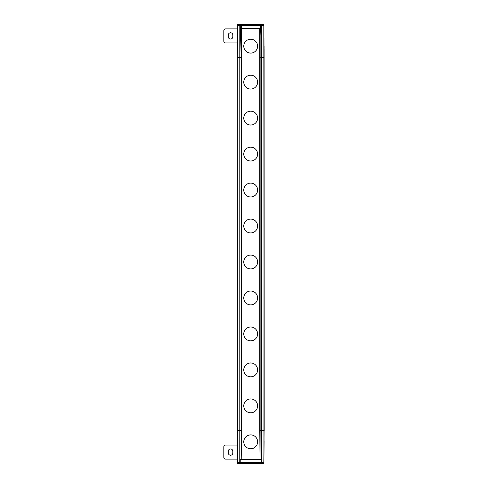 <?xml version="1.0" encoding="UTF-8"?>
<svg xmlns="http://www.w3.org/2000/svg" width="488" height="488" viewBox="0 0 488 488"><rect width="100%" height="100%" fill="white"/><g stroke="black" fill="none" stroke-linecap="round" stroke-linejoin="round"><path stroke-width="0.73" d="M259.775 28.627L259.775 57.401L260.122 57.401L259.775 57.401L259.775 430.599L260.122 430.599L259.775 430.599L260.031 459.373L260.122 430.599L261.599 430.599L261.623 462.52L261.171 462.52L261.171 459.373L260.177 459.373M263.923 451.205L264.099 430.599L261.599 430.599L264.099 430.599L263.819 462.16M261.623 462.52L263.904 462.16L264.02 439.468M264.038 57.401L260.122 57.401L264.099 57.401L263.965 451.205M257.792 462.52L257.792 463.6L263.904 463.6L264.087 441.39M264.045 446.782L263.91 25.84L263.575 25.48L260.659 25.48L261.599 57.401L261.599 430.599L260.122 430.599L260.122 28.627L241.273 28.627L241.273 57.401L241.615 57.401L239.791 57.401L241.273 57.401L241.273 430.599L241.615 430.599L239.791 430.599L241.273 430.599L241.212 459.373L240.224 459.373L240.218 462.52L239.767 462.52L239.791 430.599L237.29 430.599L237.571 462.16M237.327 430.599L237.479 462.16L239.767 462.52M237.394 452.181L237.205 57.401L239.791 57.401L237.29 57.401L237.29 430.599L239.791 430.599L239.791 57.401L240.73 25.48L241.383 25.48L241.273 28.627M237.369 439.462L237.485 463.6L238.382 463.6L238.382 462.52M237.424 451.205L237.29 57.401L237.479 462.16M237.467 451.205L237.29 430.599M241.615 28.627L241.615 430.599L241.212 459.373M261.171 459.373L240.224 459.373M261.171 462.52L240.218 462.52M228.311 451.193L228.311 452.986A2.251 2.251 0 0 0 230.562 455.237A2.251 2.251 0 0 0 232.806 452.986L232.806 451.193A2.251 2.251 0 0 0 230.562 448.942A2.251 2.251 0 0 0 228.311 451.193M237.491 459.104L225.615 459.104A1.8 1.8 0 0 1 223.815 457.305L223.815 446.874A1.8 1.8 0 0 1 225.615 445.074L237.333 445.074M257.792 463.6L238.382 463.6M243.597 463.6L243.597 462.52M237.467 36.795L237.29 57.401L237.809 25.84L237.485 25.84L237.485 24.4L263.904 24.4L264.063 430.599M237.205 430.599L237.333 43.017M257.621 441.835A6.923 6.923 0 0 0 250.698 434.912A6.923 6.923 0 0 0 243.768 441.835A6.923 6.923 0 0 0 250.698 448.765A6.923 6.923 0 0 0 257.621 441.835M257.621 405.87A6.923 6.923 0 0 0 250.698 398.94A6.923 6.923 0 0 0 243.768 405.87A6.923 6.923 0 0 0 250.698 412.793A6.923 6.923 0 0 0 257.621 405.87M257.621 369.898A6.923 6.923 0 0 0 250.698 362.974A6.923 6.923 0 0 0 243.768 369.898A6.923 6.923 0 0 0 250.698 376.821A6.923 6.923 0 0 0 257.621 369.898M257.621 333.926A6.923 6.923 0 0 0 250.698 327.003A6.923 6.923 0 0 0 243.768 333.926A6.923 6.923 0 0 0 250.698 340.85A6.923 6.923 0 0 0 257.621 333.926M257.621 297.954A6.923 6.923 0 0 0 250.698 291.031A6.923 6.923 0 0 0 243.768 297.954A6.923 6.923 0 0 0 250.698 304.878A6.923 6.923 0 0 0 257.621 297.954M257.621 261.983A6.923 6.923 0 0 0 250.698 255.059A6.923 6.923 0 0 0 243.768 261.983A6.923 6.923 0 0 0 250.698 268.912A6.923 6.923 0 0 0 257.621 261.983M257.621 226.017A6.923 6.923 0 0 0 250.698 219.088A6.923 6.923 0 0 0 243.768 226.017A6.923 6.923 0 0 0 250.698 232.941A6.923 6.923 0 0 0 257.621 226.017M257.621 190.046A6.923 6.923 0 0 0 250.698 183.122A6.923 6.923 0 0 0 243.768 190.046A6.923 6.923 0 0 0 250.698 196.969A6.923 6.923 0 0 0 257.621 190.046M257.621 154.074A6.923 6.923 0 0 0 250.698 147.15A6.923 6.923 0 0 0 243.768 154.074A6.923 6.923 0 0 0 250.698 160.997A6.923 6.923 0 0 0 257.621 154.074M257.621 118.102A6.923 6.923 0 0 0 250.698 111.179A6.923 6.923 0 0 0 243.768 118.102A6.923 6.923 0 0 0 250.698 125.026A6.923 6.923 0 0 0 257.621 118.102M257.621 82.13A6.923 6.923 0 0 0 250.698 75.207A6.923 6.923 0 0 0 243.768 82.13A6.923 6.923 0 0 0 250.698 89.06A6.923 6.923 0 0 0 257.621 82.13M257.621 46.165A6.923 6.923 0 0 0 250.698 39.235A6.923 6.923 0 0 0 243.768 46.165A6.923 6.923 0 0 0 250.698 53.088A6.923 6.923 0 0 0 257.621 46.165M263.91 462.16L264.087 46.012M237.809 25.84L237.815 25.48L240.73 25.48M241.383 25.48L260.659 25.48M260.006 25.48L260.122 28.627M264.099 430.599L263.819 25.84M264.185 430.599L264.112 49.007M263.978 37.741L264.02 48.532M237.29 57.401L237.461 37.631M237.369 48.532L237.424 36.795M228.311 36.807L228.311 35.014A2.251 2.251 0 0 1 230.562 32.763A2.251 2.251 0 0 1 232.806 35.014L232.806 36.807A2.251 2.251 0 0 1 230.562 39.058A2.251 2.251 0 0 1 228.311 36.807M237.491 28.896L225.615 28.896A1.8 1.8 0 0 0 223.815 30.695L223.815 41.126A1.8 1.8 0 0 0 225.615 42.926L237.333 42.926M243.597 25.48L243.597 24.4M257.792 24.4L257.792 25.48M263.008 462.52L263.008 463.6M258.689 463.6L258.689 462.52M242.701 462.52L242.701 463.6M237.241 430.599L237.241 57.401M239.791 57.401L239.803 25.48M261.599 57.401L261.586 25.48M238.382 25.48L238.382 24.4M242.701 24.4L242.701 25.48M258.689 25.48L258.689 24.4M263.008 24.4L263.008 25.48M237.205 57.401L237.479 25.84M263.923 36.795L264.099 57.401"/></g></svg>
